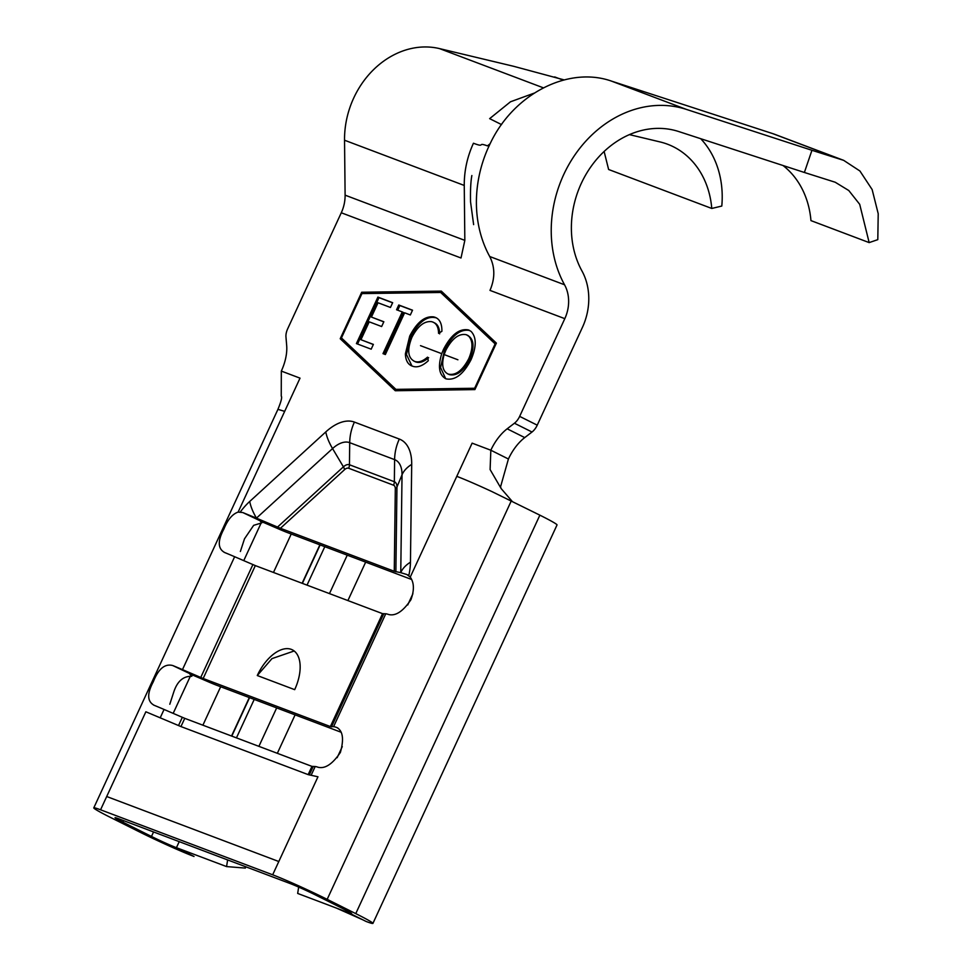 <?xml version="1.0" encoding="UTF-8"?>
<svg xmlns="http://www.w3.org/2000/svg" width="972" height="972" viewBox="0 0 972 972"><rect width="100%" height="100%" fill="white"/><g stroke="black" fill="none" stroke-linecap="round" stroke-linejoin="round"><path stroke-width="1.46" d="M281.321 371.085L300.02 378.144L284.675 411.35L277.956 409.358A43.205 2.017 24.8 0 0 277.895 409.419C281.163 401.57 282.281 397.135 281.248 396.114L281.321 371.085A36.62 19.926 -63.5 0 0 286.679 345.534L285.962 336.944A11.713 6.379 -63.5 0 1 287.688 328.767L341.281 212.771A35.15 29.452 110.7 0 0 345.109 195.165L344.538 140.223A84.224 70.555 -69.3 0 1 439.514 48.6L513.605 66.29L563.736 79.789M700.715 138.704A90.809 76.071 -69.3 0 1 721.795 206.052L711.771 208.458L608.618 169.493L604.122 151.474M711.771 208.458A87.881 73.617 110.7 0 0 673.377 146.772A87.881 73.617 110.7 0 0 667.606 144.245A87.881 73.617 110.7 0 0 660.122 141.948L629.419 134.622M382.992 353.638L402.274 311.915L396.564 309.764L398.763 305.001L412.529 310.19L410.33 314.964L404.619 312.802L385.349 354.525L382.992 353.638M412.42 366.152C408.033 364.682 405.688 360.612 405.373 353.942L409.71 336.105C416.915 322.206 424.946 315.803 433.779 316.908L434.97 317.273C439.709 318.998 442.017 323.688 441.896 331.306L438.554 333.323C438.457 327.2 436.489 323.421 432.613 321.975L431.58 321.671C424.339 320.833 417.778 326.045 411.909 337.32C406.928 349.993 407.815 358.012 414.607 361.377C418.41 362.738 422.723 361.329 427.534 357.161L428.312 360.709C422.407 366.116 417.11 367.926 412.42 366.152L411.423 365.727M415.7 361.924L413.635 360.94L415.7 361.924C419.515 363.285 423.816 361.876 428.64 357.708M443.742 295.367L440.68 292.475L361.949 293.593L341.451 337.94L395.908 389.371L474.64 388.253L495.137 343.894L443.742 295.367M446.087 378.861C439.137 375.326 437.679 366.93 441.725 353.674L443.475 349.422C451.069 334.757 459.404 328.257 468.455 329.921L471.043 331.379C476.584 337.211 476.608 346.615 471.104 359.591C463.462 374.244 455.115 380.672 446.087 378.861L445.079 378.412M371.183 349.179L356.408 343.59L377.889 297.104L392.664 302.693L390.452 307.456L378.035 302.766L371.425 317.066L383.843 321.756L381.644 326.531L369.214 321.829L360.952 339.714L373.382 344.404L371.183 349.179M434.642 322.947L432.613 321.975M445.686 378.691L440.571 367.538L444.569 349.969C452.174 335.316 460.497 328.815 469.549 330.468L468.455 329.921L469.512 330.395M411.958 365.97L406.466 354.488L410.804 336.664C418.604 321.902 427.024 315.621 436.063 317.82L435.978 317.71M501.54 124.586L489.645 118.645L510.482 101.793L534.236 93.118M294.164 650.985L271.978 658.615L257.276 675.528L294.686 689.658A36.62 19.926 -63.5 0 0 292.341 649.831A36.62 19.926 -63.5 0 0 257.276 675.528M284.675 411.35L238.128 512.098C232.478 513.994 227.727 519.631 223.888 529.023C217.424 541.088 217.777 548.961 224.921 552.643L224.168 552.315M238.128 512.098L242.793 512.548L264.493 522.863L260.375 521.308L261.82 522.863L253.656 525.342L244.494 538.816L240.376 551.489M261.82 522.863L262.185 521.94M280.434 528.282L394.268 571.281L400.756 572.678L402.031 474.81A30.715 16.706 -63.5 0 0 394.608 459.635L349.713 442.673A30.715 16.706 -63.5 0 0 332.558 448.566L256.474 518.112A30.715 16.706 -63.5 0 0 256.438 518.149L280.434 528.282L344.562 469.658A7.326 3.548 47.6 0 0 343.408 466.839L277.494 527.091M100.566 809.798A43.205 2.017 -155.2 0 0 93.786 807.878A43.205 2.017 -155.2 0 0 110.93 817.659L139.518 831.935A43.205 2.017 -155.2 0 0 194.023 856.466L176.43 847.681A19.768 0.923 24.8 0 1 151.486 836.455L122.897 822.178A19.768 0.923 24.8 0 1 115.048 817.707A19.768 0.923 24.8 0 1 118.159 818.582L290.264 883.584A19.768 0.923 24.8 0 1 315.207 894.823L343.796 909.087A19.768 0.923 24.8 0 1 351.645 913.571A19.768 0.923 24.8 0 1 348.535 912.684L366.128 921.468A43.205 2.017 -155.2 0 0 372.92 923.4A43.205 2.017 -155.2 0 0 355.764 913.619L327.175 899.343A43.205 2.017 -155.2 0 0 272.67 874.8L100.566 809.798L106.701 796.518L278.806 861.52L272.67 874.8M278.806 861.52L317.966 776.786L308.16 774.623L180.95 726.57L145.861 711.783L106.701 796.518M153.6 705.052L154.354 705.38A43.205 2.017 24.8 0 1 164.061 709.463L184.753 718.344L311.963 766.386L315.171 766.531A43.205 2.017 24.8 0 1 318.221 767.285C325.219 768.937 332.606 763.98 340.382 752.413C344.137 738.999 342.885 730.677 336.628 727.433A43.205 2.017 -155.2 0 0 333.578 726.692L330.371 726.546L203.172 678.492L182.481 669.611A43.205 2.017 -155.2 0 0 172.761 665.541L193.914 675.601L189.807 674.046L191.751 676.305C183.416 676.038 177.475 681.117 173.915 691.554L169.796 704.238M154.354 705.38C147.197 701.699 146.845 693.826 153.309 681.761C158.387 668.845 164.875 663.439 172.761 665.541M224.921 552.643A43.205 2.017 24.8 0 1 234.641 556.725L255.332 565.607L382.543 613.648L385.75 613.794A43.205 2.017 24.8 0 1 388.8 614.547C395.798 616.199 403.186 611.242 410.949 599.675C414.412 590.125 414.169 582.605 410.233 577.113L406.879 574.525L400.78 572.678A30.715 16.706 116.5 0 0 400.78 572.617A43.205 24.081 0.7 0 1 410.451 562.193L411.703 464.385A51.261 27.896 -63.5 0 0 399.322 439.052L354.416 422.091A51.261 27.896 -63.5 0 0 325.778 431.933L249.707 501.479A51.261 27.896 -63.5 0 0 240.291 511.977M338.037 728.198L337.345 727.749M372.92 923.4L557.029 524.953A43.205 2.017 -155.2 0 0 539.873 515.16L491.674 491.468A43.205 2.017 -155.2 0 0 472.574 482.865A43.205 2.017 -155.2 0 0 456.779 476.353L472.125 443.147L490.836 450.218A36.62 19.926 -63.5 0 1 507.165 428.81L524.746 437.594A36.62 19.926 -63.5 0 0 508.417 459.003L500.531 486.899L501.2 488.637L490.107 469.561L490.836 450.218L508.417 459.003M191.751 676.305L192.359 674.969M496.376 343.116L441.312 291.114L361.693 292.244L340.212 338.73L395.276 390.732L474.895 389.602L496.376 343.116M783.007 165.507A87.881 73.617 -69.3 0 1 810.952 220.608L869.162 242.599L877.801 239.647L878.214 213.719L872.139 189.552L859.916 170.999L843.684 160.356L811.948 150.296L804.379 172.469L678.748 131.548A90.809 76.071 -69.3 0 0 590.466 167.366A90.809 76.071 -69.3 0 0 581.961 270.969A58.587 49.086 110.7 0 1 582.398 327.43L537.237 425.165A11.713 6.379 116.5 0 1 532.012 432.018L514.419 423.233L507.165 428.81M514.419 423.233A11.713 6.379 -63.5 0 0 519.656 416.381L537.237 425.165M811.948 150.296L686.305 109.374A114.246 95.706 110.7 0 0 575.242 154.439A114.246 95.706 110.7 0 0 564.538 284.772A35.15 29.452 -69.3 0 1 564.805 318.658L519.656 416.381M532.012 432.018L524.746 437.594M242.793 512.548L256.438 518.149M408.507 575.4L407.705 574.889M245.576 866.708L245.357 868.093L226.585 866.587L176.43 847.681L179.225 841.643M226.573 866.587L227.618 859.928M347.235 555.17L329.472 593.6M276.668 707.908L258.904 746.35M365.666 562.132L347.903 600.562M295.099 714.87L277.336 753.312M412.893 593.758L407.718 604.961M342.278 746.581L337.15 757.698M334.21 907.265L348.535 912.684L348.96 911.772M334.259 907.277L297.675 893.438L298.659 887.084M512.147 501.321L501.2 488.637M193.914 675.601L208.239 681.773A25.393 1.179 24.8 0 0 216.707 685.26L341.05 732.22M264.493 522.863L278.818 529.035A25.393 1.179 24.8 0 0 287.287 532.522L411.618 579.482M843.684 160.356L775.449 134.586A90.809 76.071 110.7 0 0 772.667 133.601L611.485 81.113C568.122 65.817 513.337 94.102 490.107 143.747L487.446 145.873C476.244 141.827 486.365 148.121 473.437 143.236C467.24 156.82 464.179 170.89 464.252 185.445L344.538 140.223M804.379 172.469L835.215 182.238L848.787 190.524L859.698 204.314L869.162 242.599M341.78 338.256L341.306 339.277L395.786 390.72M341.306 339.277L340.212 338.73M441.896 291.673L362.787 292.791L362.422 293.58M362.787 292.791L361.693 292.244M395.908 389.371L475.259 388.812M495.902 344.137L440.68 292.475M475.357 388.606L474.64 388.253M495.854 344.258L495.137 343.894M444.569 349.969L443.475 349.422M449.295 374.609L447.339 373.685L449.295 374.609C456.67 376.334 463.523 371.219 469.865 359.251C474.737 346.858 473.935 338.863 467.459 335.279M468.759 358.704C473.012 348.547 473.024 341.063 468.783 336.263L466.366 334.733C458.966 333.202 452.114 338.39 445.832 350.285L444.131 354.573C441.324 364.913 442.685 371.401 448.189 374.062C455.576 375.787 462.429 370.672 468.759 358.704L469.865 359.251M468.176 335.583L466.366 334.733M439.648 333.87C439.563 327.746 437.582 323.968 433.719 322.534M406.466 354.488L405.373 353.942M410.804 336.664L409.71 336.105M384.147 354.075L403.368 312.474L402.274 311.915M397.718 310.202L399.869 305.548L398.763 305.001M399.869 305.548L412.48 310.311M357.562 344.027L378.983 297.651L377.889 297.104M378.983 297.651L392.603 302.802M383.794 321.878L371.425 317.066M373.333 344.525L360.952 339.714M563.238 80.154L554.684 76.922M420.499 345.655L441.725 353.674M394.268 571.281L395.312 488.831A7.326 3.985 -63.5 0 0 393.551 485.21L348.656 468.249A7.326 3.985 -63.5 0 0 344.562 469.658M164.061 709.463L160.259 717.701M234.641 556.725L182.481 669.611M456.779 476.353L410.233 577.113M385.75 613.794L333.578 726.692M315.171 766.531L311.368 774.769M511.284 500.884L327.175 899.343M261.225 522.827L243.899 560.309M190.378 676.148L173.332 713.047M123.614 820.647L122.897 822.178M345.109 195.165L464.835 240.376L461.007 257.993L341.281 212.771M410.451 562.193A51.261 27.896 116.5 0 1 408.799 575.618M564.538 284.772L489.718 256.511C495.064 267.045 495.149 278.344 489.985 290.385L564.805 318.658M256.523 518.197L256.474 518.112A43.205 20.922 -132.4 0 1 249.707 501.479M348.656 468.249A7.326 6.136 110.7 0 0 349.446 464.762A10.801 5.881 -63.5 0 0 343.408 466.839L332.558 448.566A43.205 20.922 -132.4 0 1 325.778 431.933M395.871 571.803L396.953 487.057L402.031 474.81A43.205 24.081 0.7 0 1 411.703 464.385M395.312 488.831A7.326 4.082 -179.3 0 0 396.953 487.057A10.801 5.881 -63.5 0 0 394.353 481.723L394.608 459.635A43.205 36.195 -69.3 0 1 399.322 439.052M252.89 564.598L200.73 677.496M255.332 565.607L203.172 678.492M382.543 613.648L330.371 726.546M383.661 613.988L331.488 726.886M182.323 717.336L178.508 725.574M184.753 718.344L180.95 726.57M311.963 766.386L308.16 774.623M313.081 766.726L309.278 774.963M324.794 546.689L307.031 585.132M254.214 699.427L236.451 737.87M320.14 544.928L302.377 583.37M249.561 697.665L231.798 736.108M319.885 544.83L302.122 583.273M249.306 697.568L231.543 736.011M539.873 515.16L355.764 913.619M291.236 534.017L273.472 572.447M220.656 686.754L202.893 725.197M153.564 831.959L151.486 836.455M393.551 485.21A7.326 6.136 110.7 0 0 394.353 481.723L349.446 464.762L349.713 442.673A43.205 36.195 -69.3 0 1 354.416 422.091M611.485 81.113L686.305 109.374M489.718 256.511A114.246 95.706 -69.3 0 1 478.467 224.739A114.246 95.706 -69.3 0 1 488.855 146.395L490.107 143.747M772.667 133.601L841.388 159.566M543.384 87.832L439.514 48.6M464.835 240.376L464.252 185.445M444.131 354.573L457.909 359.786M277.895 409.419L93.786 807.878M336.494 908.127L362.665 919.743M471.833 175.689L471.857 175.531C470.727 181.582 470.29 190.378 470.557 201.921L473.631 224.617"/></g></svg>
